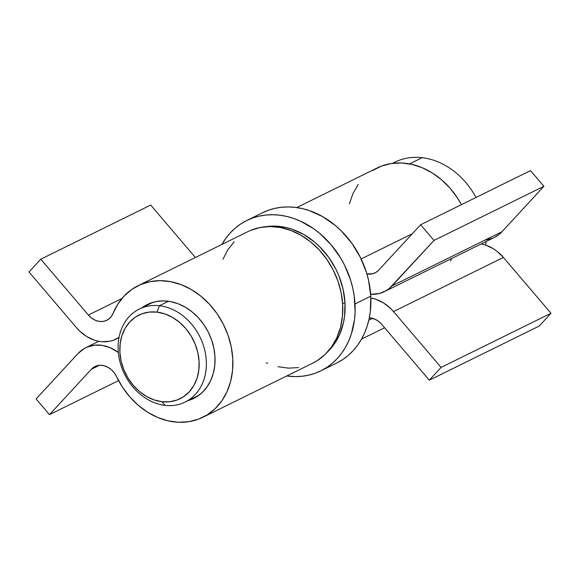 <?xml version="1.0" encoding="UTF-8"?>
<svg xmlns="http://www.w3.org/2000/svg" width="580" height="580" viewBox="0 0 580 580"><rect width="100%" height="100%" fill="white"/><g stroke="black" fill="none" stroke-linecap="round" stroke-linejoin="round"><path stroke-width="0.87" d="M159.457 305.732L156.992 312.12A46.61 37.809 63.8 0 1 199.1 361.514A46.61 37.809 63.8 0 1 162.001 401.701L165.032 405.376A51.845 42.057 -116.2 0 0 206.292 360.68A51.845 42.057 -116.2 0 0 159.457 305.732A51.845 42.057 63.8 0 1 204.356 348.623A51.845 42.057 63.8 0 1 185.158 402.063A51.845 42.057 63.8 0 1 165.032 405.376A51.845 42.057 63.8 0 1 120.132 362.486A51.845 42.057 63.8 0 1 139.331 309.046A51.845 42.057 63.8 0 1 159.457 305.732L168.504 301.274L159.457 305.732A51.845 42.057 -116.2 0 0 118.19 350.429A51.845 42.057 -116.2 0 0 165.032 405.376L162.001 401.701L154.229 399.939L146.653 396.524L139.577 391.594L133.262 385.323L127.962 377.964L123.866 369.793L121.147 361.13L119.893 352.306L120.169 343.65L121.952 335.515L125.178 328.193L129.724 321.98L135.416 317.108L142.028 313.765L149.314 312.083L156.992 312.12L164.763 313.874L172.34 317.289L179.416 322.226L185.731 328.49L191.03 335.856L195.126 344.02L197.845 352.691L199.1 361.514L198.824 370.163L197.04 378.305L193.814 385.62L189.268 391.834L183.577 396.705L176.965 400.055L169.679 401.737L162.001 401.701A46.61 37.809 63.8 0 1 119.893 352.306A46.61 37.809 63.8 0 1 156.992 312.12L159.457 305.732M392.602 163.343A70.702 57.347 63.8 0 1 422.204 157.688A70.702 57.347 63.8 0 1 475.991 197.468A70.702 57.347 -116.2 0 0 422.204 157.688L409.582 163.901L422.204 157.688A70.702 57.347 -116.2 0 0 394.755 162.204L392.406 163.364M486.04 241.563A70.702 57.347 63.8 0 1 485.728 245.123A70.702 57.347 -116.2 0 0 486.04 241.563M369.337 317.825A18.328 14.87 63.8 0 1 381.72 324.351L429.316 380.183L539.212 326.047L429.316 380.183L441.104 367.415L551 313.272L539.212 326.047L551 313.272L441.104 367.415L393.508 311.576L503.404 257.44L551 313.272L503.404 257.44A39.28 31.864 -116.2 0 0 481.204 243.948L485.685 245.108L493.326 248.711L496.915 251.213L503.404 257.44L393.508 311.576L441.104 367.415L429.316 380.183L381.72 324.351L378.689 321.443L375.26 319.319L369.337 317.825M372.599 318.333L368.822 320.196L372.599 318.333M370.895 298.011A39.28 31.864 63.8 0 1 393.508 311.576L390.398 308.277L383.423 302.847L375.789 299.244L370.895 298.011M384.337 291.66L494.233 237.524A39.28 31.864 -116.2 0 0 501.968 231.725L543.902 186.303L530.519 170.607L420.623 224.743L434 240.439L420.623 224.743L530.519 170.607L543.902 186.303L434 240.439L392.073 285.86A39.28 31.864 63.8 0 1 384.337 291.66A39.28 31.864 63.8 0 1 370.685 294.314L379.255 293.538L386.2 290.652L389.289 288.477L434 240.439L543.902 186.303L501.968 231.725L392.073 285.86L501.968 231.725L499.184 234.342L494.189 237.554M420.623 224.743L378.689 270.164A18.328 14.87 63.8 0 1 375.079 272.868A18.328 14.87 63.8 0 1 366.879 273.876L372.708 273.745L375.949 272.397L378.689 270.164L420.623 224.743M361.13 258.963L412.293 233.762L361.13 258.963M372.715 170.44L381.625 166.032L391.304 163.524L401.498 162.965L411.916 164.394L422.262 167.75L432.26 172.949L441.619 179.844L450.08 188.246L457.41 197.911L461.412 204.646A73.319 59.472 -116.2 0 0 377.116 167.975L296.735 207.575M349.377 203.776L353.002 193.51L358.201 184.368M492.739 238.206L485.402 240.076M450.537 260.971L451.675 258.492M342.628 303.811L344.991 302.651L342.628 303.811M344.998 302.782A72.007 58.413 63.8 0 1 327.606 351.879L333.565 345.064L339.597 334.558L343.49 322.56L344.578 316.144L344.998 302.782L343.07 289.144L338.865 275.761L335.95 269.323L328.657 257.266L319.638 246.688L314.592 242.085L303.659 234.458L291.957 229.187L285.962 227.498L273.97 226.106L265.937 226.693A72.007 58.413 63.8 0 1 344.998 302.782M337.147 362.797L342.911 359.433L348.261 355.38L353.14 350.675L357.505 345.368L361.311 339.503L364.523 333.145L367.111 326.344L369.047 319.181L370.323 311.714L370.808 296.162A83.795 67.969 -116.2 0 0 262.588 212.715L246.79 220.501A83.795 67.969 63.8 0 1 355.011 303.949L370.808 296.162L368.561 280.292L366.437 272.433L360.281 257.23L351.792 243.201L341.301 230.891L335.428 225.533L322.705 216.659L309.089 210.525L302.115 208.561L295.111 207.364L288.159 206.937L281.314 207.292L274.644 208.43L268.214 210.323L262.087 212.969M320.849 370.83L336.646 363.051A83.795 67.969 -116.2 0 0 370.808 296.162L355.011 303.949A83.795 67.969 63.8 0 1 320.849 370.83A83.795 67.969 63.8 0 1 286.701 375.978L295.278 376.608L302.122 376.253L308.792 375.122L315.223 373.23L321.349 370.584L327.113 367.22L332.463 363.16L337.342 358.454L341.707 353.147L345.513 347.282L348.725 340.924L351.313 334.131L354.525 319.493L355.112 311.801L354.228 296.01L352.763 288.079L350.639 280.212L344.484 265.009L340.511 257.817L330.977 244.586L319.631 233.312L313.41 228.556L300.179 221.016L293.291 218.305L286.317 216.347L279.313 215.144L272.361 214.723L265.517 215.079L258.847 216.21L252.416 218.109L246.29 220.748L240.526 224.119L235.175 228.172L230.296 232.877L225.932 238.184L221.901 244.434A83.795 67.969 63.8 0 1 246.79 220.501M88.385 315.034L121.945 298.497L88.385 315.034L40.788 259.195L150.684 205.059L195.387 257.498L150.684 205.059L40.788 259.195L29 271.969L76.596 327.801L29 271.969L40.788 259.195L88.385 315.034L91.415 317.934L94.844 320.058L98.491 321.284L102.153 321.537L105.618 320.805L108.699 319.13L111.229 316.615L113.056 313.381A18.328 14.87 63.8 0 1 106.8 320.298A18.328 14.87 63.8 0 1 88.385 315.034M119.038 337.364A39.28 31.864 63.8 0 1 116.058 339.09A39.28 31.864 63.8 0 1 76.596 327.801L79.706 331.107L86.674 336.531L94.315 340.141L98.252 341.192L102.196 341.729L109.888 341.214L113.521 340.177L119.038 337.364M188.021 400.657L196.772 396.72L202.398 392.312L207.132 386.766L210.852 380.233L213.44 372.904L214.832 364.972L214.984 356.671L213.889 348.217L211.591 339.858L208.148 331.825L203.645 324.343L198.222 317.615L192.024 311.837L185.223 307.161L178.016 303.724L170.593 301.614L163.168 300.904L155.955 301.6L149.14 303.695L142.201 307.632A52.367 42.478 63.8 0 1 147.342 304.514A52.367 42.478 63.8 0 1 208.597 332.724A52.367 42.478 63.8 0 1 193.626 398.474A52.367 42.478 63.8 0 1 188.021 400.649M78.032 353.517A39.28 31.864 63.8 0 1 85.767 347.717A39.28 31.864 63.8 0 1 118.342 352.481L110.251 347.724L102.406 345.404L94.598 345.165L87.261 347.036L83.904 348.732L78.032 353.517L36.098 398.938L49.481 414.642L118.588 380.596L49.481 414.642L91.415 369.214L99.368 365.298L91.415 369.214A18.328 14.87 63.8 0 1 95.019 366.509A18.328 14.87 63.8 0 1 116.594 376.659L114.376 372.962L111.534 369.815L108.221 367.401L104.625 365.849L100.949 365.248L97.389 365.632L94.156 366.981L91.415 369.214L49.481 414.642L36.098 398.938L78.032 353.517M113.056 313.381A73.319 59.472 63.8 0 1 138.084 285.723A73.319 59.472 63.8 0 1 223.837 325.213A73.319 59.472 63.8 0 1 202.884 417.266A73.319 59.472 63.8 0 1 116.594 376.659L122.59 387.331L129.92 397.003L138.381 405.398L147.74 412.293L157.738 417.491L168.084 420.855L178.502 422.276L188.696 421.718L198.374 419.209L207.285 414.809L215.165 408.639L221.799 400.874L226.998 391.732L230.623 381.466L232.565 370.366L232.783 358.737L231.253 346.912L228.034 335.211L223.206 323.959L216.913 313.483L209.315 304.065L200.637 295.967L191.124 289.427L181.025 284.613L170.636 281.662L160.247 280.669L150.14 281.648L140.599 284.577L131.892 289.369L124.265 295.894L117.928 303.978L113.056 313.381M202.884 417.266L312.787 363.131A73.319 59.472 -116.2 0 0 333.732 271.077A73.319 59.472 -116.2 0 0 247.986 231.587L138.084 285.723M222.952 259.245L227.824 249.842L234.168 241.758M250.502 230.434L260.036 227.512L270.142 226.533L280.539 227.527L290.928 230.477L301.02 235.292L310.539 241.831L319.217 249.929L326.808 259.347L333.108 269.823L337.93 281.068L341.156 292.777L342.678 304.601L342.461 316.231L340.518 327.33L336.893 337.596L331.695 346.738L325.061 354.503L317.18 360.673L312.598 363.218M298.591 367.582L288.398 368.14L277.98 366.712M267.634 363.356L266.191 362.732M185.158 402.063L198.773 395.357M139.331 309.046L152.953 302.339M361.536 339.111L384.613 327.743M116.094 339.075L118.987 337.647M85.811 347.695L98.796 341.301"/></g></svg>
